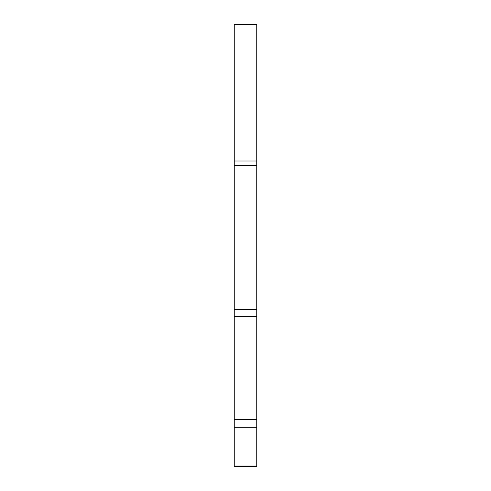 <?xml version="1.0" encoding="UTF-8"?>
<svg xmlns="http://www.w3.org/2000/svg" width="491" height="491" viewBox="0 0 491 491"><rect width="100%" height="100%" fill="white"/><g stroke="black" fill="none" stroke-linecap="round" stroke-linejoin="round"><path stroke-width="0.74" d="M234.256 466.02L256.744 466.02L256.744 466.45L234.256 466.45L234.256 316.364L256.744 316.364L256.744 24.55L234.256 24.55L234.256 316.364M256.744 466.02L256.744 316.364M234.256 160.993L256.744 160.993M234.256 165.62L256.744 165.62M234.256 309.655L256.744 309.655M234.256 419.443L256.744 419.443M234.256 427.305L256.744 427.305"/></g></svg>
